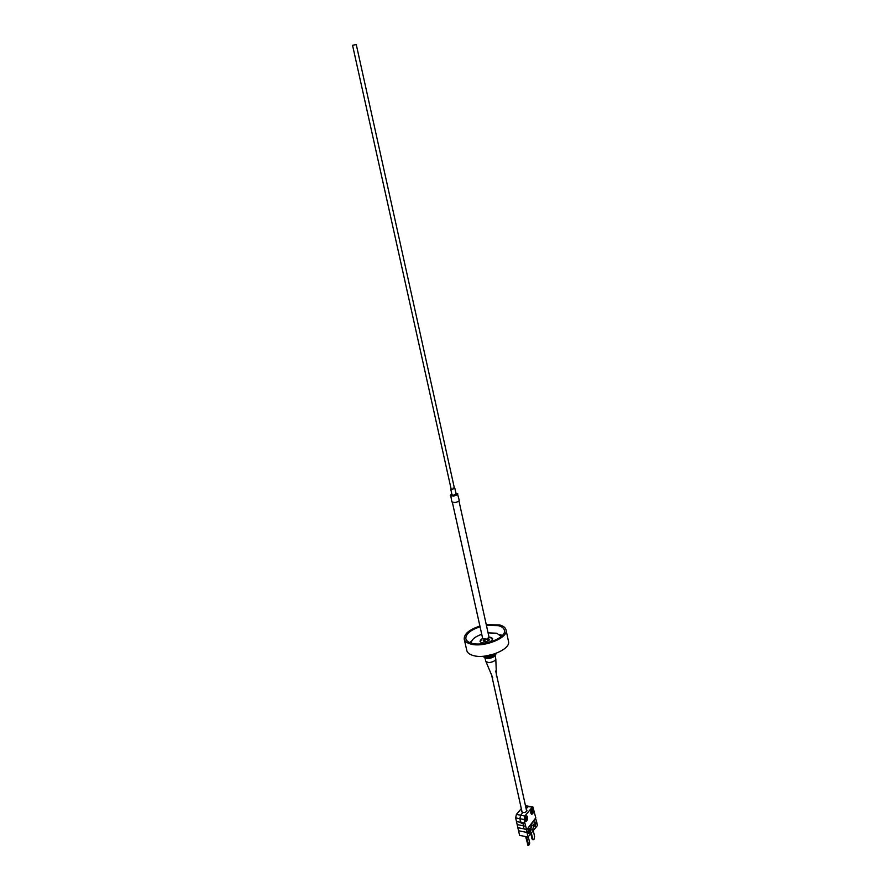 <?xml version="1.0" encoding="UTF-8"?>
<svg xmlns="http://www.w3.org/2000/svg" width="890" height="890" viewBox="0 0 890 890"><rect width="100%" height="100%" fill="white"/><g stroke="black" fill="none" stroke-linecap="round" stroke-linejoin="round"><path stroke-width="1.33" d="M458.951 500.936L489.033 637.207L486.697 639.176L482.703 638.608L452.376 502.394M452.498 489.3L451.141 489.044L352.551 45.323L356.256 44.5L454.434 488.31L452.498 489.3M457.382 493.405L459.229 500.28C459.04 501.27 457.594 502.016 454.89 502.516L451.853 501.916L450.618 494.907M454.345 487.909L452.42 489.444L450.741 489.133L451.052 488.643M453.077 488.054L454.434 488.31M482.647 638.33L480.033 641.479L481.935 642.958C487.876 643.37 491.458 641.946 492.671 638.675L488.977 636.928M501.304 636.439L496.753 633.224L488.076 632.879M481.746 634.281C474.904 636.717 471.411 639.654 471.255 643.103M480.077 626.783C470.376 630.042 465.637 634.036 465.859 638.742C466.36 640.756 468.251 642.235 471.533 643.181C483.348 646.963 506.911 637.563 504.363 630.209C503.829 628.095 501.838 626.571 498.367 625.659L486.418 625.381M502.361 635.415L499.902 634.626M479.91 626.071C469.23 629.597 464.002 633.958 464.213 639.142L466.816 650.546C467.372 652.77 469.43 654.406 472.968 655.452C485.773 659.69 511.272 649.433 508.479 641.312L506.021 629.864C505.442 627.561 503.273 625.915 499.501 624.925L486.263 624.658M464.213 639.142C464.769 641.323 466.816 642.925 470.365 643.937C483.181 648.065 508.791 637.852 506.021 629.864M471.767 640.867L469.876 642.613M484.082 639.432L483.181 640.756C484.438 641.99 486.374 641.879 488.977 640.422L489.511 639.354L488.132 638.531M485.072 658.144L485.807 661.281C488.065 663.083 491.113 662.839 494.951 660.569L495.808 659.067L495.14 655.908M531.653 809.199C530.462 811.402 530.451 813.093 531.597 814.294L532.665 813.827C533.844 811.635 533.855 809.933 532.71 808.743L531.653 809.199M525.678 816.341C524.477 818.555 524.455 820.257 525.612 821.47L526.713 820.992C527.904 818.778 527.915 817.076 526.769 815.874L525.678 816.341M521.763 810.601L521.518 811.524L522.875 812.526L520.617 815.207L519.871 818.711L520.672 822.327L516.467 821.503L515.655 817.888L516.4 814.394L524.844 816.019L524.099 819.534L524.9 823.161L520.672 822.327L521.24 823.217L519.871 818.711L520.617 815.207L522.875 812.526C525.322 812.603 526.68 811.869 526.936 810.323L526.324 809.589M524.9 823.161L526.669 829.814L535.78 817.843L532.954 807.052L527.803 806.674L526.124 808.665L528.749 806.262L525.59 806.251M524.844 816.019L532.02 807.464M516.467 821.503L518.547 830.748L526.969 832.439L526.669 829.814L523.954 828.89L523.142 823.595L521.24 823.217L523.142 823.595L523.264 825.798L525.59 826.265M526.969 832.439L527.993 837.067L537.449 825.497L536.447 820.914L535.713 818.822L526.669 829.814L523.954 828.89L526.279 829.358M535.068 826.476L535.869 823.562L533.588 826.332L535.068 826.476M534.033 826.866L535.558 823.94M532.465 829.97L530.774 829.78L531.753 825.063C533.577 825.141 533.811 826.765 532.465 829.97M530.574 829.002L531.23 825.92M516.4 814.394L521.317 808.598M527.993 837.067L519.582 835.343L518.547 830.748M530.329 829.013L529.149 828.579L529.472 830.047L530.329 829.013L529.561 828.412M528.248 832.851L529.428 833.274L529.105 831.805L528.248 832.851M530.028 832.551L530.551 830.036L529.695 831.071L530.028 832.551M535.647 822.538L535.113 821.971L533.366 825.308L535.647 822.538L534.879 821.937M528.871 830.77L528.549 829.302L528.015 831.816L528.871 830.77L528.349 829.747M517.846 827.667L523.954 828.89L523.264 825.798L517.157 824.585M528.015 831.371L528.56 830.715M533.355 824.874L535.324 822.471M529.917 832.039L530.24 830.415M528.693 833.374L529.428 833.274M529.116 833.207L528.86 832.094M529.394 829.691L530.006 828.946M526.513 836.756L528.716 845.478L529.739 843.119L528.304 836.689M525.667 836.589L527.97 845.322M531.352 832.962L532.654 838.881L533.199 839.704L533.989 839.348L534.59 836.489L533.288 830.581M530.718 833.73L532.498 839.559M525.823 819.434L525.234 819.857L525.067 819.089L525.378 817.632L525.823 817.098L526.268 817.865L525.434 817.754L526.124 817.81M525.934 819.468L526.268 817.865M525.634 818.522L526.435 818.633M526.68 818.121L525.645 818.244M525.79 819.412L525.1 819.223M526.379 818.934L525.556 818.7M526.368 819.579L525.3 818.922M531.797 812.281L531.208 812.692L531.352 810.49L531.786 809.956L532.231 810.723L531.419 810.623M531.897 812.303L532.231 810.723M531.608 811.38L532.398 811.48M532.632 810.99L531.619 811.102M531.753 812.247L531.085 812.081M532.331 811.78L531.508 811.558M532.331 812.425L531.252 811.769M450.741 489.133L452.009 494.851L453.7 495.174L456.103 493.95L454.834 488.221M456.069 493.817L453.7 495.352L451.986 494.729M455.903 493.082L457.805 493.828C457.616 494.818 456.17 495.552 453.455 496.053L450.418 495.474L451.82 493.995C449.739 495.374 450.284 496.008 453.455 495.875C457.827 494.718 458.65 493.794 455.914 493.093M495.997 653.805L494.929 656.119C489.756 659.09 485.918 659.256 483.415 656.598C485.929 659.112 489.778 658.9 494.951 655.963L495.919 653.438M494.796 656.164C491.458 658.4 488.109 658.989 484.75 657.921M495.597 653.56L494.684 654.717C490.668 657.265 486.997 657.766 483.671 656.208M484.238 656.153C487.575 657.31 490.969 656.742 494.417 654.45L495.062 653.75M494.072 654.083L485.272 656.041M481.19 639.398L480.678 640.021M482.669 638.464L481.323 639.354C476.628 643.081 487.219 644.594 491.402 640.756C493.282 638.72 492.482 637.485 488.999 637.062M486.174 655.919L493.205 654.361M491.469 637.629L492.693 638.786L488.999 637.029M524.099 819.534L515.655 817.888M528.315 844.877L527.481 844.699M532.654 838.881L531.82 838.703M492.771 677.857L485.807 661.281M496.498 676.823L495.808 659.067M482.669 638.43L481.223 639.376M528.749 806.262L532.787 807.03M528.582 806.229L525.456 805.65M528.716 845.478L527.87 845.3M533.199 839.704L532.365 839.537M525.89 820.836L526.68 816.764M525.423 817.732L526.179 817.81M531.842 813.671L532.632 809.655M487.72 638.764L488.198 640.933M484.561 639.465L485.039 641.634M491.636 675.154L522.13 812.259M495.708 671.004L526.691 811.246M484.805 639.476L485.284 641.634"/></g></svg>
